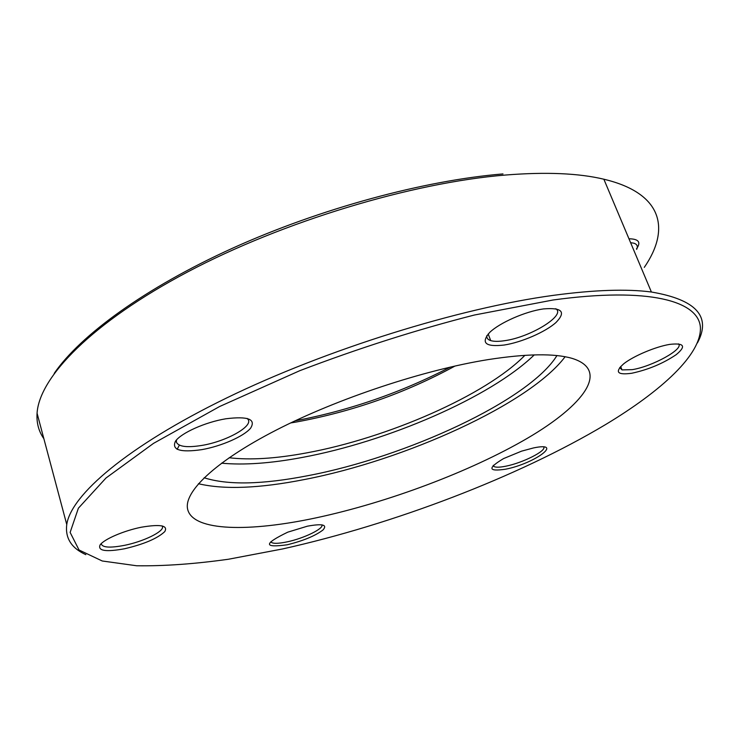 <?xml version="1.0" encoding="UTF-8"?>
<svg xmlns="http://www.w3.org/2000/svg" width="739" height="739" viewBox="0 0 739 739"><rect width="100%" height="100%" fill="white"/><g stroke="black" fill="none" stroke-linecap="round" stroke-linejoin="round"><path stroke-width="1.11" d="M204.121 477.764C227.677 485.283 262.336 484.572 308.089 475.648C406.265 457.025 529.318 400.326 556.938 355.588M221.534 463.177C243.888 465.265 270.77 463.362 302.168 457.459C387.319 441.719 490.511 397.351 534.251 354.896M450.19 367.126C401.129 392.585 349.445 410.478 295.147 420.814M524.912 355.32C485.976 395.245 387.282 438.162 306.5 452.915C275.915 458.614 250.124 460.231 229.136 457.746M290.658 422.939L296.413 421.987C352.605 411.623 405.48 392.972 455.039 366.017M488.359 359.57C424.103 369.814 337.788 398.441 276.155 430.126C214.384 461.875 183.115 492.543 187.734 509.624C193.387 531.489 249.736 532.126 316.551 517.753C387.938 502.437 470.235 471.621 527.35 438.292C583.93 405.212 610.451 370.1 571.949 358.332C554.389 353.27 526.528 353.676 488.359 359.57M565.113 356.743C529.632 403.984 404.843 460.24 304.182 479.574C259.361 488.396 224.111 489.781 198.422 483.722M177.138 449.33L179.365 445.146M201.839 449.635C180.177 452.748 171.402 449.922 175.494 441.155C181.277 432.897 205.377 422.135 225.894 418.773C247.953 416.048 256.184 419.179 250.595 428.186C243.852 436.37 221.423 446.19 201.839 449.635M176.464 439.954L176.399 442.19C178.607 446.726 187.096 447.797 201.876 445.423C226.273 441.451 253.597 426.246 248.008 419.355L247.14 418.413M124.568 548.763C105.797 552.172 97.631 550.897 100.088 544.929C104.079 539.202 123.746 530.731 141.361 527.212C160.483 523.988 168.28 525.466 164.742 531.637C157.453 538.463 144.068 544.172 124.568 548.763M101.252 543.599L101.243 543.738C102.185 547.581 109.945 548.116 124.522 545.336C143.338 541.585 163.799 531.683 162.506 526.796L162.109 525.891M287.194 544.782C263.37 548.033 263.574 543.83 287.785 532.154L307.387 526.186C322.546 523.434 327.728 524.708 322.934 530.029C315.11 535.923 303.193 540.837 287.194 544.782M270.788 541.816L270.788 541.816C272.294 543.812 277.799 543.812 287.295 541.826C304.062 538.325 324.292 528.44 321.862 524.819M505.578 469.2C488.073 471.768 487.407 468.23 503.582 458.577L521.605 451.141L533.567 447.917C564.781 441.405 534.537 463.639 505.578 469.2M493.181 465.533L493.892 466.466C495.749 467.519 499.749 467.427 505.882 466.18C522.593 462.947 546.666 450.836 543.701 446.975M631.743 373.26C617.13 375.227 614.488 372.04 623.818 363.699C633.656 355.958 655.558 346.702 669.691 344.392C684.231 342.757 686.411 346.175 676.222 354.646C663.151 363.468 648.325 369.676 631.743 373.26M619.688 367.569L622.026 369.906L632.233 369.648C652.26 366.544 684.526 348.78 678.448 343.866M504.146 345.039C485.449 347.127 480.609 342.933 489.652 332.467C499.638 322.749 525.364 311.424 543.359 308.93C562.111 307.35 566.305 311.886 555.959 322.527C545.28 332.079 521.485 342.369 504.146 345.039M486.909 335.478C486.438 337.926 487.694 339.635 490.705 340.596C493.957 341.575 498.576 341.603 504.571 340.697C530.242 337.326 566.49 315.128 555.756 308.708M282.686 548.929C393.453 524.265 517.863 477.052 605.611 424.546C661.793 390.663 701.45 354.424 700.406 327.562C698.918 301.059 649.322 286.778 553.068 299.997L474.373 315.026C416.473 329.797 358.267 348.365 299.757 370.701L219.603 406.524L153.573 443.335L105.973 478.022L78.38 508.21L70.131 532.413L79.045 550.001L102.231 560.984L136.697 565.769C164.187 566.157 194.828 563.968 228.619 559.211L282.686 548.929M85.826 554.656C71.424 548.116 65.069 538.084 66.759 524.551C70.972 495.112 126.942 446.522 226.707 397.933C326.25 349.427 459.021 308.117 553.576 295.323C594.285 289.882 626.884 288.783 651.401 292.016C696.23 299.646 711.583 316.597 697.459 342.859M644.288 267.37C670.393 229.469 663.188 193.313 603.855 179.217C578.803 173.222 546.093 171.817 505.725 175.014C411.965 182.607 282.963 221.488 187.438 272.044C91.719 322.675 39.278 377.296 37.07 413.221C36.442 422.93 38.705 431.428 43.869 438.707M54.224 373.371C80.181 335.451 144.973 287.905 232.702 248.147C320.403 208.481 424.251 180.418 502.991 173.924M636.482 248.877C641.267 242.29 638.755 238.919 628.963 238.789M630.589 242.641L634.108 243.26C637.194 244.378 638.053 246.401 636.685 249.357M493.449 465.265L493.892 466.466M620.64 366.498L622.026 369.906M488.183 333.954L490.705 340.596M651.401 292.016L603.855 179.217M66.759 524.551L37.07 413.221M162.377 526.334L162.506 526.796"/></g></svg>
